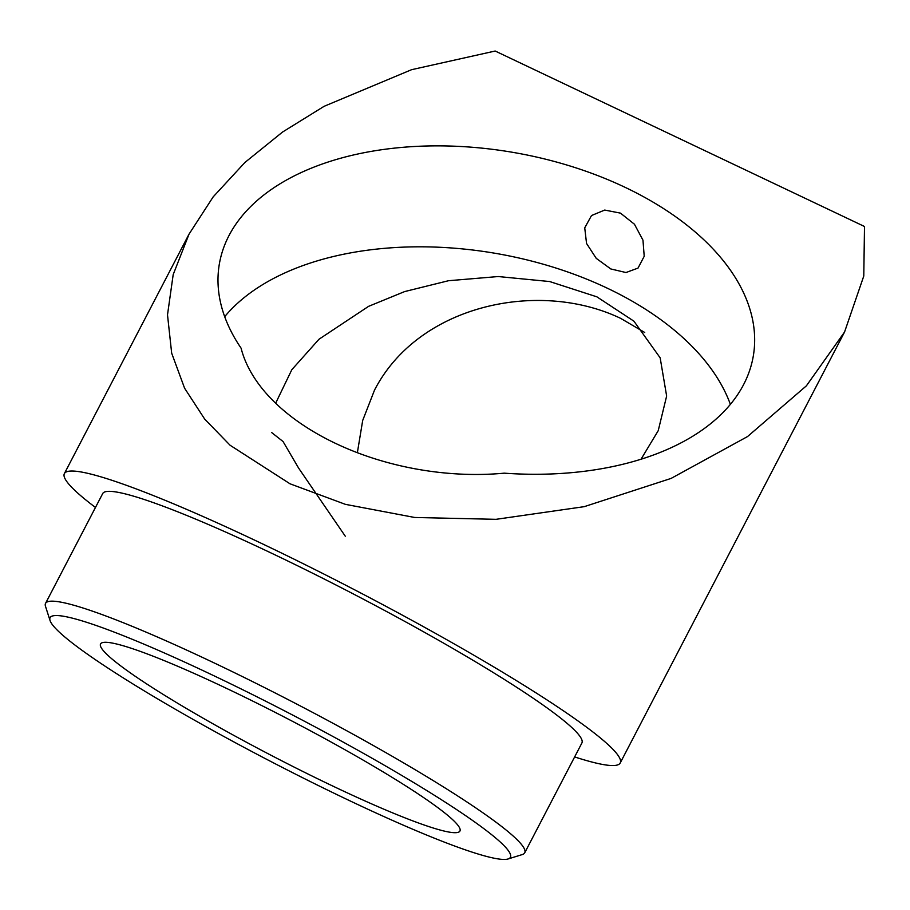 <?xml version="1.0" encoding="UTF-8"?>
<svg xmlns="http://www.w3.org/2000/svg" width="910" height="910" viewBox="0 0 910 910"><rect width="100%" height="100%" fill="white"/><g stroke="black" fill="none" stroke-linecap="round" stroke-linejoin="round"><path stroke-width="1.36" d="M610.792 268.95L596.255 258.372L586.552 243.47L584.732 227.841L591.511 215.533L604.718 210.062L620.484 213.133L634.452 224.235L642.972 240.172L644.212 256.29L638.024 268.086L625.989 272.534L610.792 268.95M271.737 432.614L283.067 441.543L298.548 468.002L345.288 536.217M275.662 403.198L291.826 369.699L318.989 339.248L368.573 306.351L404.654 291.575L448.493 280.724L498.225 276.538L549.663 281.543L596.869 296.831L633.917 321.185L660.159 357.835L666.643 396.043L658.226 430.669L640.981 459.311M357.368 452.702L362.692 420.454L374.522 390.106C418.748 304.338 539.289 279.37 620.7 318.386L644.724 332.48M290.028 483.801L345.39 504.345L414.687 517.471L496.03 519.326L584.209 506.665L671.08 478.421L747.519 436.572L806.385 385.84L844.56 332.013L863.783 276.014L864.5 226.499L495.176 51.028L411.593 69.683L324.108 106.311L282.532 132.052L244.904 162.481L213.167 196.89L189.03 234.143L173.184 274.615L167.508 314.849L171.671 353.171L184.594 388.217L204.67 419.066L230.094 445.252L290.028 483.801M95.47 507.473A313.324 30.951 27.5 0 1 64.371 473.609A313.324 30.951 27.5 0 1 259.498 542.451A313.324 30.951 27.5 0 1 620.222 762.967A313.324 30.951 27.5 0 1 574.642 756.927M50.05 620.529L45.5 606.356A270.111 26.686 27.5 0 1 45.534 603.387A270.111 26.686 27.5 0 1 213.748 662.73A270.111 26.686 27.5 0 1 524.717 852.829A270.111 26.686 27.5 0 1 522.306 854.558L508.087 858.972A259.475 25.628 -152.5 0 0 211.666 674.685A259.475 25.628 -152.5 0 0 50.05 620.529A259.475 25.628 -152.5 0 0 348.814 800.299A259.475 25.628 -152.5 0 0 508.087 858.972M524.717 852.829L581.888 743.004A270.111 26.686 -152.5 0 0 270.918 552.905A270.111 26.686 -152.5 0 0 102.705 493.561L45.534 603.387M226.704 688.461A202.577 20.009 -152.5 0 0 100.555 643.95A202.577 20.009 -152.5 0 0 333.777 786.524A202.577 20.009 -152.5 0 0 459.937 831.035A202.577 20.009 -152.5 0 0 226.704 688.461M335.631 443.432A202.577 119.585 9.8 0 0 504.231 473.166A270.918 159.921 9.8 0 0 753.241 356.39A270.918 159.921 9.8 0 0 513.661 152.493A270.918 159.921 9.8 0 0 219.39 263.729A270.918 159.921 9.8 0 0 241.082 348.155A202.577 119.585 9.8 0 0 335.631 443.432M730.4 404.427A270.918 159.921 9.8 0 0 496.132 253.458A270.918 159.921 9.8 0 0 224.702 316.657M844.56 332.013L620.222 762.967M189.03 234.143L64.371 473.609"/></g></svg>
